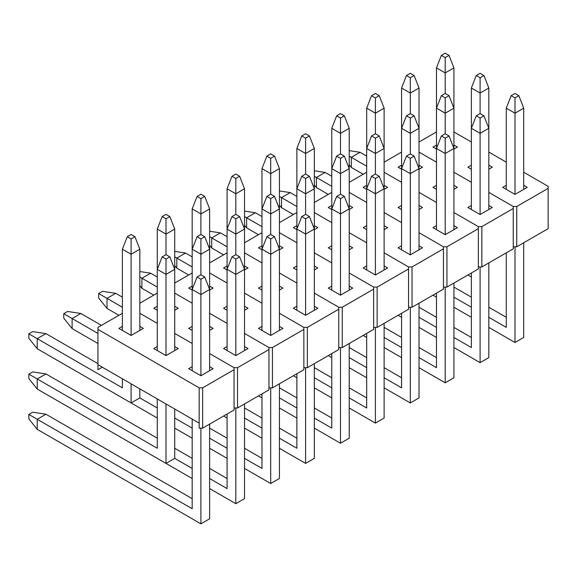 <?xml version="1.0" encoding="UTF-8"?>
<svg xmlns="http://www.w3.org/2000/svg" width="577" height="577" viewBox="0 0 577 577"><rect width="100%" height="100%" fill="white"/><g stroke="black" fill="none" stroke-linecap="round" stroke-linejoin="round"><path stroke-width="0.87" d="M449.036 55.378L445.199 53.156L441.362 55.378L445.199 57.592L449.036 55.378L453.919 67.87L445.199 72.904L445.199 93.46L445.199 72.904L436.472 67.87L436.472 108.166L436.472 67.87L441.362 55.378L445.199 57.592L449.036 55.378L453.919 67.87L445.199 72.904L445.199 57.592L445.199 72.904L436.472 67.87L441.362 55.378L445.199 53.156L449.036 55.378M453.919 108.166L453.919 67.87L453.919 108.166L445.199 113.2L445.199 133.756L441.362 135.97L445.199 138.184L449.036 135.97L445.199 133.756L441.362 135.97L436.472 148.462L445.199 153.504L445.199 234.702L457.41 227.648L453.919 225.636L457.41 227.648L445.199 234.702L445.199 138.184L449.036 135.97L453.919 148.462L445.199 153.504L445.199 138.184L441.362 135.97L436.472 148.462L445.199 153.504L453.919 148.462L453.919 229.668L453.919 148.462L449.036 135.97L445.199 133.756L445.199 97.888L449.036 95.674L445.199 93.46L441.362 95.674L445.199 97.888L449.036 95.674L453.919 108.166L453.919 148.462L453.919 108.166L445.199 113.2L445.199 97.888L441.362 95.674L436.472 108.166L445.199 113.2L436.472 108.166L436.472 148.462L436.472 108.166L441.362 95.674L445.199 93.46L449.036 95.674L453.919 108.166M363.185 174.254L351.321 167.409L363.185 174.254M366.676 156.122L360.041 152.292L351.321 157.333L366.676 166.198L351.321 157.333L351.321 167.409L349.222 164.784L351.321 167.409L351.321 157.333L349.222 156.122L351.321 157.333L360.041 152.292L366.676 156.122M349.222 150.647L360.041 152.292L349.222 150.647M483.937 75.522L480.1 73.308L476.256 75.522L480.1 77.744L483.937 75.522L488.82 88.014L480.1 93.056L480.1 113.604L476.256 115.826L480.1 118.04L483.937 115.826L480.1 113.604L476.256 115.826L471.373 128.318L471.373 88.014L480.1 93.056L480.1 113.604L483.937 115.826L488.82 128.318L488.82 88.014L488.82 128.318L480.1 133.352L480.1 214.55L492.311 207.504L488.82 205.484L492.311 207.504L480.1 214.55L480.1 118.04L483.937 115.826L488.82 128.318L488.82 209.516L488.82 128.318L480.1 133.352L480.1 118.04L476.256 115.826L471.373 128.318L471.373 88.014L480.1 93.056L480.1 77.744L483.937 75.522L480.1 73.308L476.256 75.522L471.373 88.014L476.256 75.522L480.1 77.744L480.1 93.056L488.82 88.014L483.937 75.522M471.373 277.018L467.882 274.998L471.373 277.018M518.831 95.674L514.994 93.46L511.157 95.674L514.994 97.888L518.831 95.674L523.721 108.166L514.994 113.2L514.994 194.406L527.212 187.352L523.721 185.34L527.212 187.352L514.994 194.406L514.994 97.888L518.831 95.674L514.994 93.46L511.157 95.674L506.274 108.166L514.994 113.2L514.994 97.888L511.157 95.674L506.274 108.166L514.994 113.2L523.721 108.166L523.721 189.364L523.721 108.166L518.831 95.674M523.721 337.466L523.721 242.766L523.721 337.466L514.994 342.5L523.721 337.466M514.994 246.79L514.994 342.5L488.82 327.39L514.994 342.5L514.994 246.79M471.373 317.314L453.919 307.238L471.373 317.314M436.472 297.162L432.981 295.15L436.472 297.162M506.274 317.314L488.82 307.238L506.274 317.314M471.373 297.162L453.919 287.094L471.373 297.162M453.919 297.162L471.373 307.238L453.919 297.162M488.82 317.314L506.274 327.39L506.274 252.834L506.274 327.39L488.82 317.314M506.274 189.364L506.274 108.166L506.274 189.364M548.15 228.658L516.74 246.79L513.249 246.79L516.74 246.79L548.15 228.658L548.15 188.362L516.74 206.494L513.249 206.494L488.82 192.386L513.249 206.494L488.82 192.386L513.249 206.494L516.74 206.494L516.74 246.79L516.74 206.494L548.15 188.362L548.15 186.342L548.15 228.658M419.025 142.014L436.472 131.945L419.025 142.014M453.919 131.945L471.373 142.014L453.919 131.945M488.82 152.09L506.274 162.166L488.82 152.09M523.721 172.242L548.15 186.342L523.721 172.242M471.373 182.318L453.919 172.242L471.373 182.318M436.472 162.166L419.025 152.09L436.472 162.166M506.274 185.34L502.783 187.352L514.994 194.406L502.783 187.352L506.274 185.34M471.373 165.188L467.882 167.2L471.373 169.22L467.882 167.2L471.373 165.188M488.82 169.22L492.311 167.2L488.82 165.188L492.311 167.2L488.82 169.22M436.472 145.036L432.981 147.056L436.472 149.068L432.981 147.056L436.472 145.036M453.919 149.068L457.41 147.056L453.919 145.036L457.41 147.056L453.919 149.068M414.135 75.522L410.297 73.308L406.46 75.522L410.297 77.744L414.135 75.522L419.025 88.014L410.297 93.056L410.297 113.604L410.297 93.056L401.57 88.014L401.57 128.318L401.57 88.014L406.46 75.522L410.297 77.744L414.135 75.522L419.025 88.014L410.297 93.056L410.297 77.744L410.297 93.056L401.57 88.014L406.46 75.522L410.297 73.308L414.135 75.522M419.025 128.318L419.025 88.014L419.025 128.318L410.297 133.352L410.297 153.9L406.46 156.122L410.297 158.336L414.135 156.122L410.297 153.9L406.46 156.122L401.57 168.614L410.297 173.648L410.297 254.854L422.515 247.8L419.025 245.788L422.515 247.8L410.297 254.854L410.297 158.336L414.135 156.122L419.025 168.614L410.297 173.648L410.297 158.336L406.46 156.122L401.57 168.614L410.297 173.648L419.025 168.614L419.025 249.812L419.025 168.614L414.135 156.122L410.297 153.9L410.297 118.04L414.135 115.826L410.297 113.604L406.46 115.826L410.297 118.04L414.135 115.826L419.025 128.318L419.025 168.614L419.025 128.318L410.297 133.352L410.297 118.04L406.46 115.826L401.57 128.318L410.297 133.352L401.57 128.318L401.57 168.614L401.57 128.318L406.46 115.826L410.297 113.604L414.135 115.826L419.025 128.318M328.284 194.406L316.42 187.554L328.284 194.406M331.775 176.273L325.147 172.444L316.42 177.478L331.775 186.342L316.42 177.478L316.42 187.554L314.328 184.936L316.42 187.554L316.42 177.478L314.328 176.273L316.42 177.478L325.147 172.444L331.775 176.273M314.328 170.799L325.147 172.444L314.328 170.799M379.24 95.674L375.396 93.46L371.559 95.674L375.396 97.888L379.24 95.674L384.123 108.166L375.396 113.2L375.396 133.756L375.396 113.2L366.676 108.166L366.676 148.462L366.676 108.166L371.559 95.674L375.396 97.888L379.24 95.674L384.123 108.166L375.396 113.2L375.396 97.888L375.396 113.2L366.676 108.166L371.559 95.674L375.396 93.46L379.24 95.674M384.123 148.462L384.123 108.166L384.123 148.462L375.396 153.504L375.396 174.052L371.559 176.266L375.396 178.488L379.24 176.266L375.396 174.052L371.559 176.266L366.676 188.758L375.396 193.8L375.396 274.998L387.614 267.944L384.123 265.932L387.614 267.944L375.396 274.998L375.396 178.488L379.24 176.266L384.123 188.758L375.396 193.8L375.396 178.488L371.559 176.266L366.676 188.758L375.396 193.8L384.123 188.758L384.123 269.964L384.123 188.758L379.24 176.266L375.396 174.052L375.396 138.184L379.24 135.97L375.396 133.756L371.559 135.97L375.396 138.184L379.24 135.97L384.123 148.462L384.123 188.758L384.123 148.462L375.396 153.504L375.396 138.184L371.559 135.97L366.676 148.462L375.396 153.504L366.676 148.462L366.676 188.758L366.676 148.462L371.559 135.97L375.396 133.756L379.24 135.97L384.123 148.462M293.383 214.55L281.518 207.706L293.383 214.55M296.874 196.418L290.245 192.595L281.518 197.63L296.874 206.494L281.518 197.63L281.518 207.706L279.427 205.087L281.518 207.706L281.518 197.63L279.427 196.418L281.518 197.63L290.245 192.595L296.874 196.418M279.427 190.951L290.245 192.595L279.427 190.951M344.339 115.826L340.502 113.604L336.658 115.826L340.502 118.04L344.339 115.826L349.222 128.318L340.502 133.352L340.502 153.9L340.502 133.352L331.775 128.318L331.775 168.614L331.775 128.318L336.658 115.826L340.502 118.04L344.339 115.826L349.222 128.318L340.502 133.352L340.502 118.04L340.502 133.352L331.775 128.318L336.658 115.826L340.502 113.604L344.339 115.826M349.222 168.614L349.222 128.318L349.222 168.614L340.502 173.648L340.502 194.204L336.658 196.418L340.502 198.632L344.339 196.418L340.502 194.204L336.658 196.418L331.775 208.91L340.502 213.944L340.502 295.15L352.713 288.096L349.222 286.084L352.713 288.096L340.502 295.15L340.502 198.632L344.339 196.418L349.222 208.91L340.502 213.944L340.502 198.632L336.658 196.418L331.775 208.91L340.502 213.944L349.222 208.91L349.222 290.108L349.222 208.91L344.339 196.418L340.502 194.204L340.502 158.336L344.339 156.122L340.502 153.9L336.658 156.122L340.502 158.336L344.339 156.122L349.222 168.614L349.222 208.91L349.222 168.614L340.502 173.648L340.502 158.336L336.658 156.122L331.775 168.614L340.502 173.648L331.775 168.614L331.775 208.91L331.775 168.614L336.658 156.122L340.502 153.9L344.339 156.122L349.222 168.614M258.489 234.702L246.624 227.85L258.489 234.702M261.98 216.57L255.344 212.74L246.624 217.781L261.98 226.646L246.624 217.781L246.624 227.85L244.525 225.232L246.624 227.85L246.624 217.781L244.525 216.57L246.624 217.781L255.344 212.74L261.98 216.57M244.525 211.095L255.344 212.74L244.525 211.095M309.438 135.97L305.601 133.756L301.764 135.97L305.601 138.184L309.438 135.97L314.328 148.462L305.601 153.504L305.601 174.052L305.601 153.504L296.874 148.462L296.874 188.758L296.874 148.462L301.764 135.97L305.601 138.184L309.438 135.97L314.328 148.462L305.601 153.504L305.601 138.184L305.601 153.504L296.874 148.462L301.764 135.97L305.601 133.756L309.438 135.97M314.328 188.758L314.328 148.462L314.328 188.758L305.601 193.8L305.601 214.348L301.764 216.57L305.601 218.784L309.438 216.57L305.601 214.348L301.764 216.57L296.874 229.062L305.601 234.096L305.601 315.294L317.819 308.248L314.328 306.228L317.819 308.248L305.601 315.294L305.601 218.784L309.438 216.57L314.328 229.062L305.601 234.096L305.601 218.784L301.764 216.57L296.874 229.062L305.601 234.096L314.328 229.062L314.328 310.26L314.328 229.062L309.438 216.57L305.601 214.348L305.601 178.488L309.438 176.266L305.601 174.052L301.764 176.266L305.601 178.488L309.438 176.266L314.328 188.758L314.328 229.062L314.328 188.758L305.601 193.8L305.601 178.488L301.764 176.266L296.874 188.758L305.601 193.8L296.874 188.758L296.874 229.062L296.874 188.758L301.764 176.266L305.601 174.052L309.438 176.266L314.328 188.758M223.587 254.854L211.723 248.002L223.587 254.854M227.078 236.714L220.45 232.892L211.723 237.926L227.078 246.79L211.723 237.926L211.723 248.002L209.631 245.384L211.723 248.002L211.723 237.926L209.631 236.721L211.723 237.926L220.45 232.892L227.078 236.714M209.631 231.247L220.45 232.892L209.631 231.247M274.544 156.122L270.7 153.9L266.862 156.122L270.7 158.336L274.544 156.122L279.427 168.614L270.7 173.648L270.7 194.204L270.7 173.648L261.98 168.614L261.98 208.91L261.98 168.614L266.862 156.122L270.7 158.336L274.544 156.122L279.427 168.614L270.7 173.648L270.7 158.336L270.7 173.648L261.98 168.614L266.862 156.122L270.7 153.9L274.544 156.122M279.427 208.91L279.427 168.614L279.427 208.91L270.7 213.944L270.7 234.5L266.862 236.714L270.7 238.928L274.544 236.714L270.7 234.5L266.862 236.714L261.98 249.206L270.7 254.248L270.7 335.446L282.918 328.392L279.427 326.38L282.918 328.392L270.7 335.446L270.7 238.928L274.544 236.714L279.427 249.206L270.7 254.248L270.7 238.928L266.862 236.714L261.98 249.206L270.7 254.248L279.427 249.206L279.427 330.412L279.427 249.206L274.544 236.714L270.7 234.5L270.7 198.632L274.544 196.418L270.7 194.204L266.862 196.418L270.7 198.632L274.544 196.418L279.427 208.91L279.427 249.206L279.427 208.91L270.7 213.944L270.7 198.632L266.862 196.418L261.98 208.91L270.7 213.944L261.98 208.91L261.98 249.206L261.98 208.91L266.862 196.418L270.7 194.204L274.544 196.418L279.427 208.91M188.686 274.998L176.822 268.154L188.686 274.998M192.177 256.866L185.549 253.036L176.822 258.078L192.177 266.942L176.822 258.078L176.822 268.154L174.73 265.528L176.822 268.154L176.822 258.078L174.73 256.866L176.822 258.078L185.549 253.036L192.177 256.866M174.73 251.392L185.549 253.036L174.73 251.392M239.643 176.266L235.805 174.052L231.961 176.266L235.805 178.488L239.643 176.266L244.525 188.758L235.805 193.8L235.805 214.348L235.805 193.8L227.078 188.758L227.078 229.062L227.078 188.758L231.961 176.266L235.805 178.488L239.643 176.266L244.525 188.758L235.805 193.8L235.805 178.488L235.805 193.8L227.078 188.758L231.961 176.266L235.805 174.052L239.643 176.266M244.525 229.062L244.525 188.758L244.525 229.062L235.805 234.096L235.805 254.652L231.961 256.866L235.805 259.08L239.643 256.866L235.805 254.652L231.961 256.866L227.078 269.358L235.805 274.392L235.805 355.598L248.016 348.544L244.525 346.532L248.016 348.544L235.805 355.598L235.805 259.08L239.643 256.866L244.525 269.358L235.805 274.392L235.805 259.08L231.961 256.866L227.078 269.358L235.805 274.392L244.525 269.358L244.525 350.556L244.525 269.358L239.643 256.866L235.805 254.652L235.805 218.784L239.643 216.57L235.805 214.348L231.961 216.57L235.805 218.784L239.643 216.57L244.525 229.062L244.525 269.358L244.525 229.062L235.805 234.096L235.805 218.784L231.961 216.57L227.078 229.062L235.805 234.096L227.078 229.062L227.078 269.358L227.078 229.062L231.961 216.57L235.805 214.348L239.643 216.57L244.525 229.062M153.785 295.15L141.92 288.298L153.785 295.15M157.276 277.018L150.647 273.188L141.92 278.222L157.276 287.094L141.92 278.222L141.92 288.298L139.829 285.68L141.92 288.298L141.92 278.222L139.829 277.018L141.92 278.222L150.647 273.188L157.276 277.018M139.829 271.543L150.647 273.188L139.829 271.543M204.741 196.418L200.904 194.204L197.067 196.418L200.904 198.632L204.741 196.418L209.631 208.91L200.904 213.944L200.904 234.5L200.904 213.944L192.177 208.91L192.177 249.206L192.177 208.91L197.067 196.418L200.904 198.632L204.741 196.418L209.631 208.91L200.904 213.944L200.904 198.632L200.904 213.944L192.177 208.91L197.067 196.418L200.904 194.204L204.741 196.418M209.631 249.206L209.631 208.91L209.631 249.206L200.904 254.248L200.904 274.796L197.067 277.01L200.904 279.232L204.741 277.01L200.904 274.796L197.067 277.01L192.177 289.503L200.904 294.544L200.904 375.742L213.115 368.689L209.631 366.676L213.115 368.689L200.904 375.742L200.904 279.232L204.741 277.01L209.631 289.503L200.904 294.544L200.904 279.232L197.067 277.01L192.177 289.503L200.904 294.544L209.631 289.503L209.631 370.708L209.631 289.503L204.741 277.01L200.904 274.796L200.904 238.928L204.741 236.714L200.904 234.5L197.067 236.714L200.904 238.928L204.741 236.714L209.631 249.206L209.631 289.503L209.631 249.206L200.904 254.248L200.904 238.928L197.067 236.714L192.177 249.206L200.904 254.248L192.177 249.206L192.177 289.503L192.177 249.206L197.067 236.714L200.904 234.5L204.741 236.714L209.631 249.206M118.891 315.302L107.026 308.45L118.891 315.302M98.645 293.534L102.49 291.32L115.746 293.34L107.026 298.374L122.382 307.238L107.026 298.374L107.026 308.45L98.645 297.97L98.645 293.534L107.026 298.374L107.026 308.45L98.645 297.97L98.645 293.534L102.49 291.32L115.746 293.34L107.026 298.374L98.645 293.534M122.382 297.162L115.746 293.34L122.382 297.162M169.84 216.57L166.003 214.348L162.166 216.57L166.003 218.784L169.84 216.57L174.73 229.062L166.003 234.096L166.003 254.652L166.003 234.096L157.276 229.062L157.276 269.358L157.276 229.062L162.166 216.57L166.003 218.784L169.84 216.57L174.73 229.062L166.003 234.096L166.003 218.784L166.003 234.096L157.276 229.062L162.166 216.57L166.003 214.348L169.84 216.57M174.73 269.358L174.73 229.062L174.73 269.358L166.003 274.392L166.003 355.598L178.221 348.544L174.73 346.532L178.221 348.544L166.003 355.598L166.003 259.08L169.84 256.866L166.003 254.652L162.166 256.866L166.003 259.08L169.84 256.866L174.73 269.358L174.73 350.556L174.73 269.358L166.003 274.392L166.003 259.08L162.166 256.866L157.276 269.358L166.003 274.392L157.276 269.358L157.276 350.556L157.276 269.358L162.166 256.866L166.003 254.652L169.84 256.866L174.73 269.358M97.953 343.51L72.125 328.594L97.953 343.51M63.751 313.686L67.588 311.472L80.852 313.484L72.125 318.526L97.953 333.434L72.125 318.526L72.125 328.594L63.751 318.122L63.751 313.686L72.125 318.526L72.125 328.594L63.751 318.122L63.751 313.686L67.588 311.472L80.852 313.484L72.125 318.526L63.751 313.686M101.437 325.37L80.852 313.484L101.437 325.37M134.946 236.714L131.102 234.5L127.265 236.714L131.102 238.928L134.946 236.714L139.829 249.206L131.102 254.248L131.102 335.446L131.102 254.248L122.382 249.206L122.382 330.412L122.382 249.206L127.265 236.714L131.102 238.928L134.946 236.714L139.829 249.206L131.102 254.248L131.102 238.928L131.102 254.248L122.382 249.206L127.265 236.714L131.102 234.5L134.946 236.714M139.829 397.906L139.829 388.869L139.829 397.906L131.102 402.948L139.829 397.906L157.276 407.982L139.829 397.906M139.829 330.412L139.829 249.206L139.829 330.412M131.102 383.828L131.102 402.948L37.224 348.746L131.102 402.948L131.102 383.828M28.85 333.838L32.687 331.616L45.951 333.636L37.224 338.67L122.382 387.838L122.382 378.793L122.382 387.838L37.224 338.67L37.224 348.746L28.85 338.266L28.85 333.838L37.224 338.67L37.224 348.746L28.85 338.266L28.85 333.838L32.687 331.616L45.951 333.636L37.224 338.67L28.85 333.838M97.953 363.654L45.951 333.636L97.953 363.654M488.82 357.61L488.82 262.91L488.82 357.61L480.1 362.652L488.82 357.61M480.1 266.942L480.1 362.652L453.919 347.534L480.1 362.652L480.1 266.942M436.472 337.466L419.025 327.39L436.472 337.466M401.57 317.314L398.08 315.302L401.57 317.314M471.373 337.466L453.919 327.39L471.373 337.466M436.472 317.314L419.025 307.238L436.472 317.314M419.025 317.314L436.472 327.39L419.025 317.314M453.919 337.466L471.373 347.534L471.373 272.986L471.373 347.534L453.919 337.466M471.373 209.516L471.373 128.318L480.1 133.352L471.373 128.318L471.373 209.516M453.919 377.762L453.919 283.062L453.919 377.762L445.199 382.796L453.919 377.762M445.199 287.086L445.199 382.796L419.025 367.686L445.199 382.796L445.199 287.086M401.57 357.61L384.123 347.534L401.57 357.61M366.676 337.466L363.185 335.446L366.676 337.466M436.472 357.61L419.025 347.534L436.472 357.61M401.57 337.466L384.123 327.39L401.57 337.466M384.123 337.466L401.57 347.534L384.123 337.466M419.025 357.61L436.472 367.686L436.472 293.138L436.472 367.686L419.025 357.61M436.472 229.668L436.472 148.462L436.472 229.668M419.025 397.914L419.025 303.206L419.025 397.914L410.297 402.948L419.025 397.914M410.297 307.238L410.297 402.948L384.123 387.838L410.297 402.948L410.297 307.238M366.676 377.762L349.222 367.686L366.676 377.762M331.775 357.61L328.284 355.598L331.775 357.61M401.57 377.762L384.123 367.686L401.57 377.762M366.676 357.61L349.222 347.534L366.676 357.61M349.222 357.61L366.676 367.686L349.222 357.61M384.123 377.762L401.57 387.838L401.57 313.282L401.57 387.838L384.123 377.762M401.57 249.812L401.57 168.614L401.57 249.812M384.123 418.058L384.123 323.358L384.123 418.058L375.396 423.1L384.123 418.058M375.396 327.39L375.396 423.1L349.222 407.982L375.396 423.1L375.396 327.39M331.775 397.914L314.328 387.838L331.775 397.914M296.874 377.762L293.383 375.742L296.874 377.762M366.676 397.906L349.222 387.838L366.676 397.906M331.775 377.762L314.328 367.686L331.775 377.762M314.328 377.762L331.775 387.838L314.328 377.762M349.222 397.906L366.676 407.982L366.676 333.434L366.676 407.982L349.222 397.906M366.676 269.964L366.676 188.758L366.676 269.964M349.222 438.21L349.222 343.51L349.222 438.21L340.502 443.244L349.222 438.21M340.502 347.534L340.502 443.244L314.328 428.134L340.502 443.244L340.502 347.534M296.874 418.058L279.427 407.982L296.874 418.058M261.98 397.914L258.489 395.894L261.98 397.906M331.775 418.058L314.328 407.982L331.775 418.058M296.874 397.906L279.427 387.838L296.874 397.906M279.427 397.906L296.874 407.982L279.427 397.906M314.328 418.058L331.775 428.134L331.775 353.578L331.775 428.134L314.328 418.058M331.775 290.108L331.775 208.91L331.775 290.108M314.328 458.354L314.328 363.654L314.328 458.354L305.601 463.396L314.328 458.354M305.601 367.686L305.601 463.396L279.427 448.286L305.601 463.396L305.601 367.686M261.98 438.21L244.525 428.134L261.98 438.21M227.078 418.058L223.587 416.046L227.078 418.058M296.874 438.21L279.427 428.134L296.874 438.21M261.98 418.058L244.525 407.982L261.98 418.058M244.525 418.058L261.98 428.134L244.525 418.058M279.427 438.21L296.874 448.279L296.874 373.73L296.874 448.279L279.427 438.21M296.874 310.26L296.874 229.062L296.874 310.26M279.427 478.506L279.427 383.806L279.427 478.506L270.7 483.54L279.427 478.506M270.7 387.831L270.7 483.54L244.525 468.43L270.7 483.54L270.7 387.831M227.078 458.354L209.631 448.286L227.078 458.354M192.177 438.21L174.73 428.134L192.177 438.21M157.276 418.058L72.125 368.898L157.276 418.058M261.98 458.354L244.525 448.279L261.98 458.354M227.078 438.21L209.631 428.134L227.078 438.21M209.631 438.21L227.078 448.279L209.631 438.21M244.525 458.354L261.98 468.43L261.98 393.882L261.98 468.43L244.525 458.354M261.98 330.412L261.98 249.206L261.98 330.412M244.525 498.658L244.525 403.95L244.525 498.658L235.805 503.692L244.525 498.658M235.805 407.982L235.805 503.692L209.631 488.582L235.805 503.692L235.805 407.982M192.177 478.506L72.125 409.194L192.177 478.506M227.078 478.506L209.631 468.43L227.078 478.506M192.177 458.354L174.73 448.279L192.177 458.354M174.73 458.354L192.177 468.43L174.73 458.354L174.73 409.014L174.73 458.354L166.003 463.396L174.73 458.354M209.631 478.506L227.078 488.582L227.078 414.026L227.078 488.582L209.631 478.506M227.078 350.556L227.078 269.358L227.078 350.556M209.631 518.802L209.631 424.102L209.631 518.802L200.904 523.844L209.631 518.802M200.904 428.134L200.904 523.844L37.224 429.346L37.224 419.27L192.177 508.726L192.177 419.09L192.177 508.726L28.85 414.43L32.687 412.216L45.951 414.228L37.224 419.27L28.85 414.43L32.687 412.216L45.951 414.228L192.177 498.658L45.951 414.228L37.224 419.27L37.224 429.346L200.904 523.844L200.904 428.134M28.85 418.866L28.85 414.43L28.85 418.866L37.224 429.346L28.85 418.866M192.177 370.708L192.177 289.503L192.177 370.708M174.73 418.058L192.177 428.134L174.73 418.058M166.003 403.979L166.003 463.396L37.224 389.042L37.224 378.966L157.276 448.279L157.276 398.945L157.276 448.279L28.85 374.134L32.687 371.92L45.951 373.932L37.224 378.966L28.85 374.134L32.687 371.92L45.951 373.932L157.276 438.21L45.951 373.932L37.224 378.966L37.224 389.042L166.003 463.396L166.003 403.979M28.85 378.57L28.85 374.134L28.85 378.57L37.224 389.042L28.85 378.57M513.249 248.81L481.838 266.942L478.355 266.942L481.838 266.942L513.249 248.81L513.249 208.506L481.838 226.646L478.355 226.646L453.919 212.538L478.355 226.646L453.919 212.538L478.355 226.646L481.838 226.646L481.838 266.942L481.838 226.646L513.249 208.506L513.249 206.494L513.249 248.81M384.123 162.166L401.57 152.09L384.123 162.166M436.472 202.462L419.025 192.386L436.472 202.462M401.57 182.318L384.123 172.242L401.57 182.318M471.373 205.484L467.882 207.504L480.1 214.55L467.882 207.504L471.373 205.484M436.472 185.34L432.981 187.352L436.472 189.364L432.981 187.352L436.472 185.34M453.919 189.364L457.41 187.352L453.919 185.34L457.41 187.352L453.919 189.364M401.57 165.188L398.087 167.2L401.57 169.22L398.087 167.2L401.57 165.188M419.025 169.22L422.515 167.2L419.025 165.188L422.515 167.2L419.025 169.22M478.355 268.954L446.944 287.086L443.453 287.086L446.944 287.086L478.355 268.954L478.355 228.658L446.944 246.79L443.453 246.79L419.025 232.69L443.453 246.79L419.025 232.69L443.453 246.79L446.944 246.79L446.944 287.086L446.944 246.79L478.355 228.658L478.355 226.646L478.355 268.954M349.222 182.318L366.676 172.242L349.222 182.318M401.57 222.614L384.123 212.538L401.57 222.614M366.676 202.462L349.222 192.386L366.676 202.462M436.472 225.636L432.981 227.648L445.199 234.702L432.981 227.648L436.472 225.636M401.57 205.484L398.087 207.504L401.57 209.516L398.087 207.504L401.57 205.484M419.025 209.516L422.515 207.504L419.025 205.484L422.515 207.504L419.025 209.516M366.676 185.34L363.185 187.352L366.676 189.364L363.185 187.352L366.676 185.34M384.123 189.364L387.614 187.352L384.123 185.34L387.614 187.352L384.123 189.364M443.453 289.106L412.043 307.238L408.552 307.238L412.043 307.238L443.453 289.106L443.453 248.81L412.043 266.942L408.552 266.942L384.123 252.834L408.552 266.942L384.123 252.834L408.552 266.942L412.043 266.942L412.043 307.238L412.043 266.942L443.453 248.81L443.453 246.79L443.453 289.106M314.328 202.462L331.775 192.386L314.328 202.462M366.676 242.758L349.222 232.69L366.676 242.758M331.775 222.614L314.328 212.538L331.775 222.614M401.57 245.788L398.087 247.8L410.297 254.854L398.087 247.8L401.57 245.788M366.676 225.636L363.185 227.648L366.676 229.668L363.185 227.648L366.676 225.636M384.123 229.668L387.614 227.648L384.123 225.636L387.614 227.648L384.123 229.668M331.775 205.484L328.284 207.504L331.775 209.516L328.284 207.504L331.775 205.484M349.222 209.516L352.713 207.504L349.222 205.484L352.713 207.504L349.222 209.516M408.552 309.25L377.142 327.39L373.651 327.39L377.142 327.39L408.552 309.25L408.552 268.954L377.142 287.086L373.651 287.086L349.222 272.986L373.651 287.086L349.222 272.986L373.651 287.086L377.142 287.086L377.142 327.39L377.142 287.086L408.552 268.954L408.552 266.942L408.552 309.25M279.427 222.614L296.874 212.538L279.427 222.614M331.775 262.91L314.328 252.834L331.775 262.91M296.874 242.758L279.427 232.69L296.874 242.758M366.676 265.932L363.185 267.944L375.396 274.998L363.185 267.944L366.676 265.932M331.775 245.788L328.284 247.8L331.775 249.812L328.284 247.8L331.775 245.788M349.222 249.812L352.713 247.8L349.222 245.788L352.713 247.8L349.222 249.812M296.874 225.636L293.383 227.648L296.874 229.668L293.383 227.648L296.874 225.636M314.328 229.668L317.819 227.648L314.328 225.636L317.819 227.648L314.328 229.668M373.651 329.402L342.248 347.534L338.757 347.534L342.248 347.534L373.651 329.402L373.651 289.106L342.248 307.238L338.757 307.238L314.328 293.13L338.757 307.238L314.328 293.13L338.757 307.238L342.248 307.238L342.248 347.534L342.248 307.238L373.651 289.106L373.651 287.086L373.651 329.402M244.525 242.758L261.98 232.69L244.525 242.758M296.874 283.062L279.427 272.986L296.874 283.062M261.98 262.91L244.525 252.834L261.98 262.91M331.775 286.084L328.284 288.096L340.502 295.15L328.284 288.096L331.775 286.084M296.874 265.932L293.383 267.944L296.874 269.964L293.383 267.944L296.874 265.932M314.328 269.964L317.819 267.944L314.328 265.932L317.819 267.944L314.328 269.964M261.98 245.788L258.489 247.8L261.98 249.812L258.489 247.8L261.98 245.788M279.427 249.812L282.918 247.8L279.427 245.788L282.918 247.8L279.427 249.812M338.757 349.554L307.346 367.686L303.855 367.686L307.346 367.686L338.757 349.554L338.757 309.25L307.346 327.39L303.855 327.39L279.427 313.282L303.855 327.39L279.427 313.282L303.855 327.39L307.346 327.39L307.346 367.686L307.346 327.39L338.757 309.25L338.757 307.238L338.757 349.554M209.631 262.91L227.078 252.834L209.631 262.91M261.98 303.206L244.525 293.13L261.98 303.206M227.078 283.062L209.631 272.986L227.078 283.062M296.874 306.228L293.383 308.248L305.601 315.294L293.383 308.248L296.874 306.228M261.98 286.084L258.489 288.096L261.98 290.108L258.489 288.096L261.98 286.084M279.427 290.108L282.918 288.096L279.427 286.084L282.918 288.096L279.427 290.108M227.078 265.932L223.587 267.944L227.078 269.964L223.587 267.944L227.078 265.932M244.525 269.964L248.016 267.944L244.525 265.932L248.016 267.944L244.525 269.964M303.855 369.698L272.445 387.831L268.954 387.831L272.445 387.831L303.855 369.698L303.855 329.402L272.445 347.534L268.954 347.534L244.525 333.434L268.954 347.534L244.525 333.434L268.954 347.534L272.445 347.534L272.445 387.831L272.445 347.534L303.855 329.402L303.855 327.39L303.855 369.698M174.73 283.062L192.177 272.986L174.73 283.062M227.078 323.358L209.631 313.282L227.078 323.358M192.177 303.206L174.73 293.13L192.177 303.206M261.98 326.38L258.489 328.392L270.7 335.446L258.489 328.392L261.98 326.38M227.078 306.228L223.587 308.248L227.078 310.26L223.587 308.248L227.078 306.228M244.525 310.26L248.016 308.248L244.525 306.228L248.016 308.248L244.525 310.26M192.177 286.084L188.686 288.096L192.177 290.108L188.686 288.096L192.177 286.084M209.631 290.108L213.115 288.096L209.631 286.084L213.115 288.096L209.631 290.108M268.954 389.85L237.544 407.982L234.06 407.982L237.544 407.982L268.954 389.85L268.954 349.554L237.544 367.686L234.06 367.686L209.631 353.578L234.06 367.686L209.631 353.578L234.06 367.686L237.544 367.686L237.544 407.982L237.544 367.686L268.954 349.554L268.954 347.534L268.954 389.85M139.829 303.206L157.276 293.13L139.829 303.206M192.177 343.503L174.73 333.434L192.177 343.503M157.276 323.358L139.829 313.282L157.276 323.358M227.078 346.532L223.587 348.544L235.805 355.598L223.587 348.544L227.078 346.532M192.177 326.38L188.686 328.392L192.177 330.412L188.686 328.392L192.177 326.38M209.631 330.412L213.115 328.392L209.631 326.38L213.115 328.392L209.631 330.412M157.276 306.228L153.792 308.248L157.276 310.26L153.792 308.248L157.276 306.228M174.73 310.26L178.221 308.248L174.73 306.228L178.221 308.248L174.73 310.26M102.288 367.196L97.953 369.698L97.953 364.693L199.159 423.121L199.159 387.831L97.953 329.402L97.953 327.39L122.382 313.282L97.953 327.39L97.953 369.698L102.288 367.196M234.06 409.995L202.65 428.134L199.159 428.134L199.159 387.831L97.953 329.402L97.953 364.693L199.159 423.121L199.159 428.134L202.65 428.134L234.06 409.995L234.06 369.698L202.65 387.831L199.159 387.831L202.65 387.831L202.65 428.134L202.65 387.831L234.06 369.698L234.06 367.686L234.06 409.995M192.177 366.676L188.686 368.689L200.904 375.742L188.686 368.689L192.177 366.676M157.276 346.532L153.792 348.544L166.003 355.598L153.792 348.544L157.276 346.532M122.382 326.38L118.891 328.392L131.102 335.446L143.32 328.392L139.829 326.38L143.32 328.392L131.102 335.446L118.891 328.392L122.382 326.38"/></g></svg>

